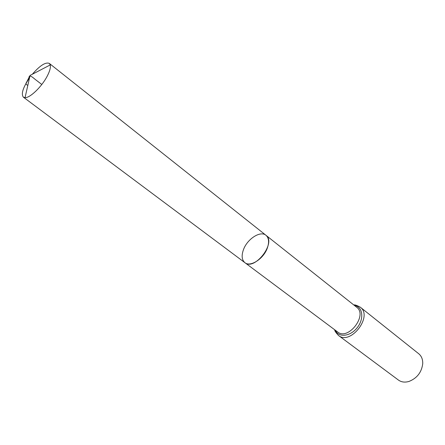 <?xml version="1.0" encoding="UTF-8"?>
<svg xmlns="http://www.w3.org/2000/svg" width="445" height="445" viewBox="0 0 445 445"><rect width="100%" height="100%" fill="white"/><g stroke="black" fill="none" stroke-linecap="round" stroke-linejoin="round"><path stroke-width="0.67" d="M243.548 249.422C247.465 238.798 260.503 230.449 265.977 235.294C276.618 242.503 254.579 271.122 244.895 262.672C241.763 259.936 241.318 255.519 243.548 249.422M360.272 307.172C373.205 316.184 350.499 345.665 338.484 335.469L398.447 380.075C401.401 382.177 404.928 382.628 409.038 381.426C417.093 378.183 421.66 372.259 422.733 363.643C422.845 359.36 421.504 356.061 418.723 353.747L360.272 307.172C356.656 305.253 354.52 304.536 353.864 305.02M265.977 235.294L356.695 307.267C367.976 315.116 348.129 340.892 337.66 331.987L244.895 262.672C250.279 267.339 263.429 258.973 267.267 248.221C269.37 242.264 268.936 237.953 265.977 235.294L49.351 63.429L50.257 64.92C50.83 67.445 49.779 71.256 47.098 76.362C41.635 86.847 29.987 98.022 25.048 97.661L23.374 97.16C20.921 94.001 22.956 87.587 29.492 77.931M32.318 74.259C39.989 65.476 45.663 61.866 49.351 63.429M41.797 84.483L35.016 79.26C31.528 76.173 29.114 74.893 29.036 77.43L26.856 81.702C26.533 82.809 24.642 83.532 27.796 85.457M335.369 330.273C338.5 337.922 350.51 336.576 357.38 327.481C364.416 318.52 362.647 306.56 354.454 305.487M338.484 335.469C335.702 332.465 334.468 330.579 334.768 329.823M244.895 262.672L23.374 97.16M50.257 64.92L30.054 75.439L25.048 97.661"/></g></svg>
